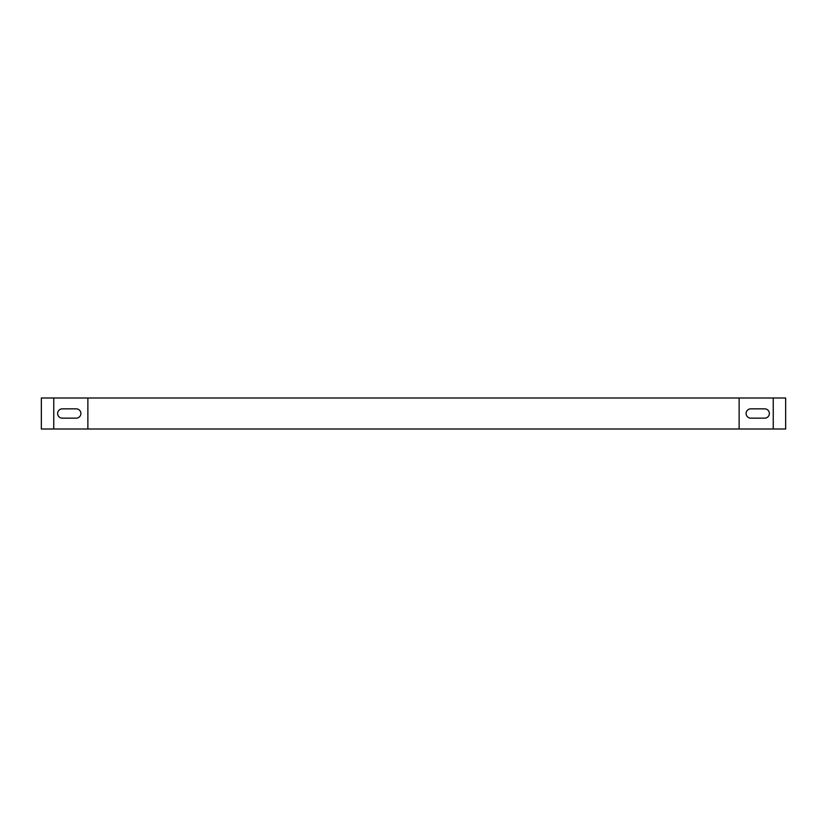 <?xml version="1.0" encoding="UTF-8"?>
<svg xmlns="http://www.w3.org/2000/svg" width="827" height="827" viewBox="0 0 827 827"><rect width="100%" height="100%" fill="white"/><g stroke="black" fill="none" stroke-linecap="round" stroke-linejoin="round"><path stroke-width="1.24" d="M764.717 408.848L750.761 408.848A4.652 4.652 0 0 0 746.109 413.5A4.652 4.652 0 0 0 750.761 418.152L764.717 418.152A4.652 4.652 0 0 0 769.368 413.5A4.652 4.652 0 0 0 764.717 408.848M773.245 429.006L773.245 397.994L785.65 397.994L785.65 429.006L739.131 429.006L739.131 397.994L53.755 397.994L53.755 429.006L41.35 429.006L41.35 397.994L53.755 397.994M773.245 397.994L739.131 397.994M739.131 429.006L87.869 429.006L87.869 397.994M62.283 418.152L76.239 418.152A4.652 4.652 0 0 0 80.891 413.5A4.652 4.652 0 0 0 76.239 408.848L62.283 408.848A4.652 4.652 0 0 0 57.632 413.5A4.652 4.652 0 0 0 62.283 418.152M87.869 429.006L53.755 429.006"/></g></svg>
